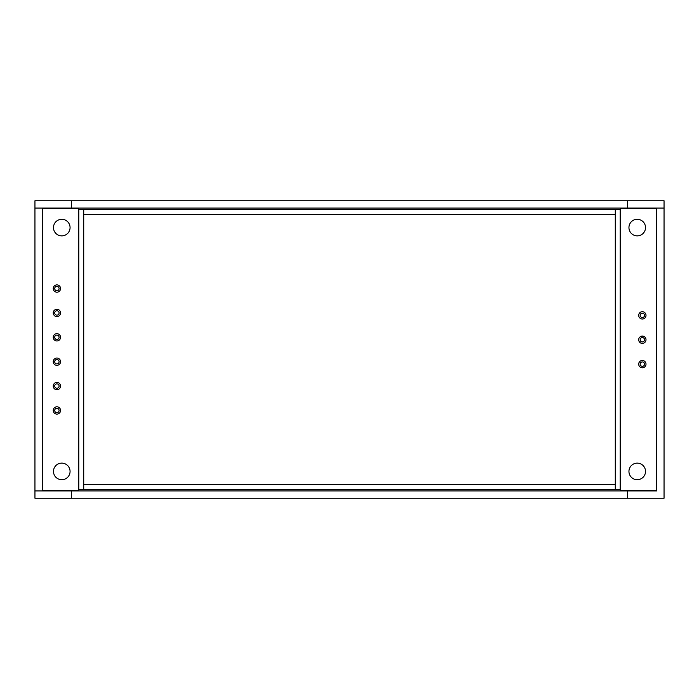 <?xml version="1.0" encoding="UTF-8"?>
<svg xmlns="http://www.w3.org/2000/svg" width="699" height="699" viewBox="0 0 699 699"><rect width="100%" height="100%" fill="white"/><g stroke="black" fill="none" stroke-linecap="round" stroke-linejoin="round"><path stroke-width="1.05" d="M42.753 208.564L42.753 490.436L78.349 490.436L78.349 208.564L42.753 208.564M70.066 227.586A8.292 8.292 0 0 0 57.624 220.403A8.292 8.292 0 0 0 57.624 234.759A8.292 8.292 0 0 0 70.066 227.586M70.066 471.414A8.292 8.292 0 0 0 57.624 464.241A8.292 8.292 0 0 0 57.624 478.597A8.292 8.292 0 0 0 70.066 471.414M620.651 208.564L620.651 490.436L656.247 490.436L656.247 208.564L620.651 208.564M645.518 227.586A8.292 8.292 0 0 0 633.084 220.403A8.292 8.292 0 0 0 633.084 234.759A8.292 8.292 0 0 0 645.518 227.586M645.518 471.414A8.292 8.292 0 0 0 633.084 464.241A8.292 8.292 0 0 0 633.084 478.597A8.292 8.292 0 0 0 645.518 471.414M56.899 284.886A3.661 3.661 0 0 1 60.062 290.373A3.661 3.661 0 0 1 53.727 290.373A3.661 3.661 0 0 1 56.899 284.886M642.346 360.474A3.661 3.661 0 0 1 645.518 365.961A3.661 3.661 0 0 1 639.183 365.961A3.661 3.661 0 0 1 642.346 360.474M56.899 333.65A3.661 3.661 0 0 1 60.062 339.137A3.661 3.661 0 0 1 53.727 339.137A3.661 3.661 0 0 1 56.899 333.65M56.899 382.414A3.661 3.661 0 0 1 60.062 387.901A3.661 3.661 0 0 1 53.727 387.901A3.661 3.661 0 0 1 56.899 382.414M56.899 406.801A3.661 3.661 0 0 1 60.062 412.288A3.661 3.661 0 0 1 53.727 412.288A3.661 3.661 0 0 1 56.899 406.801M56.899 358.037A3.661 3.661 0 0 1 60.062 363.524A3.661 3.661 0 0 1 53.727 363.524A3.661 3.661 0 0 1 56.899 358.037M56.899 309.264A3.661 3.661 0 0 1 60.062 314.751A3.661 3.661 0 0 1 53.727 314.751A3.661 3.661 0 0 1 56.899 309.264M642.346 336.088A3.661 3.661 0 0 1 645.518 341.575A3.661 3.661 0 0 1 639.183 341.575A3.661 3.661 0 0 1 642.346 336.088M642.346 311.702A3.661 3.661 0 0 1 645.518 317.189A3.661 3.661 0 0 1 639.183 317.189A3.661 3.661 0 0 1 642.346 311.702M620.162 458.518A19.511 19.511 0 0 1 620.651 457.985M620.651 241.015A19.511 19.511 0 0 1 620.162 240.482M78.838 240.482A19.511 19.511 0 0 1 78.349 241.015M78.349 457.985A19.511 19.511 0 0 1 78.838 458.518M56.899 286.345A2.193 2.193 0 0 1 58.795 289.639A2.193 2.193 0 0 1 54.994 289.639A2.193 2.193 0 0 1 56.899 286.345M642.346 361.933A2.193 2.193 0 0 1 644.251 365.228A2.193 2.193 0 0 1 640.45 365.228A2.193 2.193 0 0 1 642.346 361.933M56.899 335.109A2.193 2.193 0 0 1 58.795 338.403A2.193 2.193 0 0 1 54.994 338.403A2.193 2.193 0 0 1 56.899 335.109M56.899 383.882A2.193 2.193 0 0 1 58.795 387.176A2.193 2.193 0 0 1 54.994 387.176A2.193 2.193 0 0 1 56.899 383.882M56.899 408.268A2.193 2.193 0 0 1 58.795 411.554A2.193 2.193 0 0 1 54.994 411.554A2.193 2.193 0 0 1 56.899 408.268M56.899 359.496A2.193 2.193 0 0 1 58.795 362.79A2.193 2.193 0 0 1 54.994 362.79A2.193 2.193 0 0 1 56.899 359.496M56.899 310.732A2.193 2.193 0 0 1 58.795 314.026A2.193 2.193 0 0 1 54.994 314.026A2.193 2.193 0 0 1 56.899 310.732M642.346 337.556A2.193 2.193 0 0 1 644.251 340.841A2.193 2.193 0 0 1 640.45 340.841A2.193 2.193 0 0 1 642.346 337.556M642.346 313.169A2.193 2.193 0 0 1 644.251 316.464A2.193 2.193 0 0 1 640.45 316.464A2.193 2.193 0 0 1 642.346 313.169M49.577 208.075L49.577 208.564M649.423 208.564L649.423 208.075M649.423 490.925L649.423 490.436M49.577 490.436L49.577 490.925M656.737 490.925L656.737 208.075L664.05 208.075L34.95 208.075L42.263 208.075L42.263 490.925L34.95 490.925L656.737 490.925M627.475 200.762L34.95 200.762L34.95 498.238L664.05 498.238L664.05 200.762L627.475 200.762L627.475 208.075M71.525 200.762L71.525 208.075M71.525 498.238L71.525 490.925M627.475 498.238L627.475 490.925M615.286 489.466L83.714 489.466L83.714 484.582L615.286 484.582L615.286 489.466L620.162 489.466L620.162 209.534L615.286 209.534L615.286 214.418L83.714 214.418L83.714 209.534L615.286 209.534M83.714 489.466L78.838 489.466L78.838 209.534L83.714 209.534M620.651 215.388L620.162 215.388M78.838 215.388L78.349 215.388M78.349 483.612L78.838 483.612M620.162 483.612L620.651 483.612M83.714 214.418L83.714 484.582M615.286 484.582L615.286 214.418"/></g></svg>
